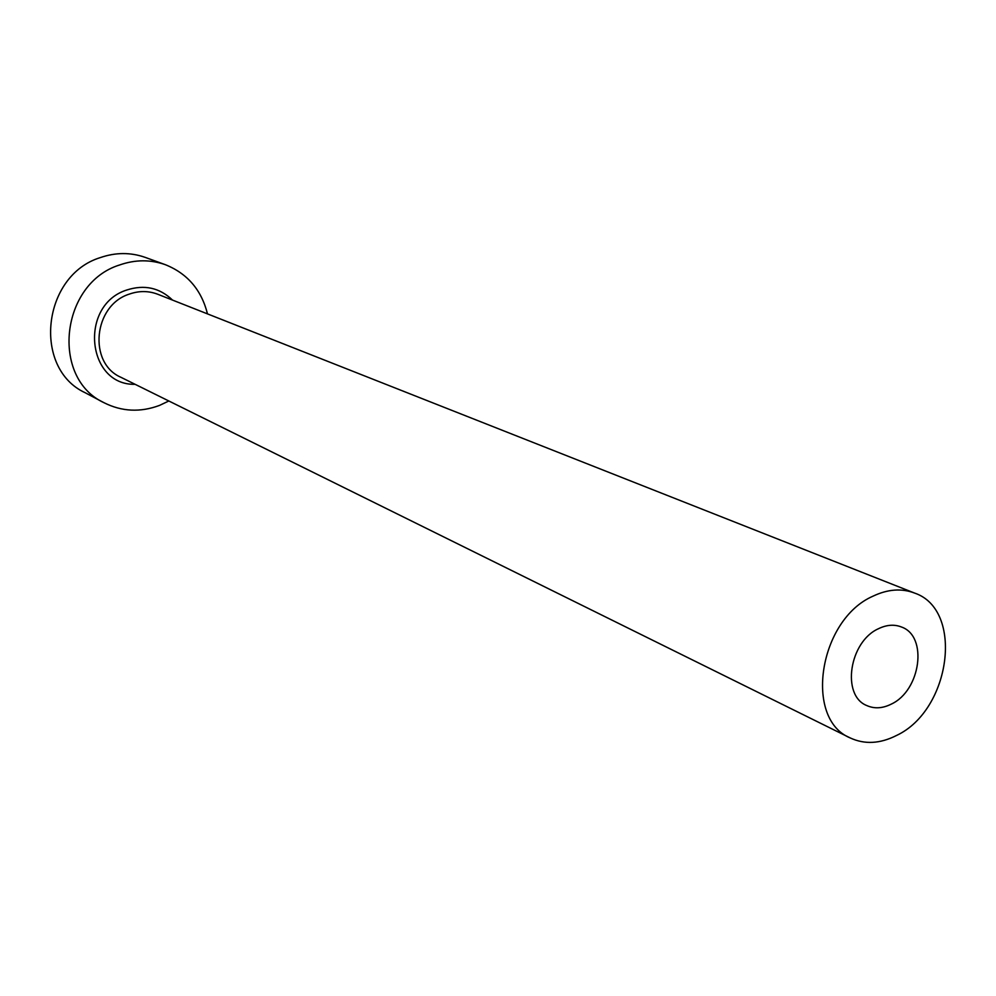 <?xml version="1.0" encoding="UTF-8"?>
<svg xmlns="http://www.w3.org/2000/svg" width="996" height="996" viewBox="0 0 996 996"><rect width="100%" height="100%" fill="white"/><g stroke="black" fill="none" stroke-linecap="round" stroke-linejoin="round"><path stroke-width="1.49" d="M878.509 628.688C849.202 641.636 841.172 695.582 866.781 705.554C874.426 708.953 882.605 708.467 891.32 704.097C920.69 690.564 928.148 636.357 901.617 627.057C894.42 624.181 886.714 624.729 878.509 628.688M896.649 735.409C950.881 709.999 964.24 609.701 914.515 593.043C901.567 588.126 887.722 589.171 872.982 596.181C818.949 619.612 803.635 719 850.223 737.936C864.665 744.635 880.14 743.8 896.649 735.409M207.492 313.889C201.453 289.923 187.397 273.526 165.311 264.675C150.483 259.458 135.282 259.533 119.732 264.936C60.532 283.125 50.385 378.119 104.045 402.733C121.836 411.659 140.312 412.556 159.484 405.422L168.834 400.99M165.311 264.675L145.267 257.404C130.65 252.249 115.685 252.312 100.384 257.578C42.156 275.332 32.333 368.47 85.208 392.748L104.045 402.733M135.12 384.319C86.602 385.577 78.846 304.988 126.816 289.998C144.408 284.37 159.634 287.732 172.507 300.07M914.515 593.043L157.829 294.281C148.553 290.732 139.029 290.683 129.243 294.131C93.387 305.374 87.909 363.167 120.977 377.322L850.223 737.936"/></g></svg>
